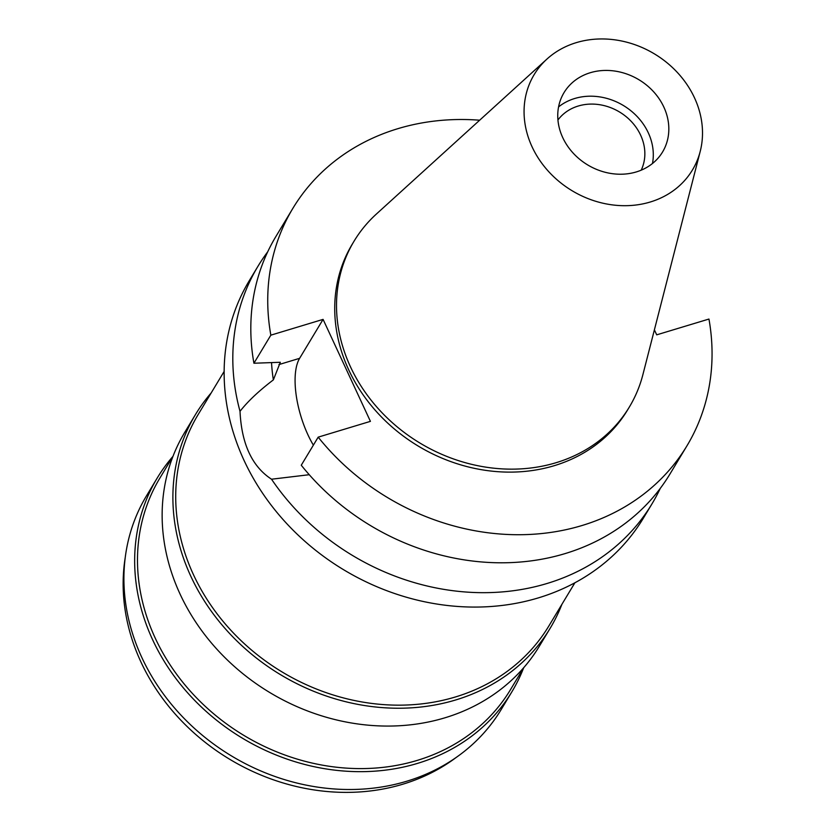 <?xml version="1.0" encoding="UTF-8"?>
<svg xmlns="http://www.w3.org/2000/svg" width="834" height="834" viewBox="0 0 834 834"><rect width="100%" height="100%" fill="white"/><g stroke="black" fill="none" stroke-linecap="round" stroke-linejoin="round"><path stroke-width="1.25" d="M650.27 202.005A92.386 79.845 -148.9 0 1 541.318 162.567A92.386 79.845 -148.9 0 1 547 59.026A92.386 79.845 -148.9 0 1 576.304 42.638A92.386 79.845 -148.9 0 1 669.744 65.073A92.386 79.845 -148.9 0 1 700.226 151.35A92.386 79.845 -148.9 0 1 650.27 202.005M636.311 171.929A57.515 49.706 31.1 0 0 662.55 152.007A57.515 49.706 31.1 0 0 653.585 91.73A57.515 49.706 31.1 0 0 590.264 72.725A57.515 49.706 31.1 0 0 564.024 92.637A57.515 49.706 31.1 0 0 572.989 152.914A57.515 49.706 31.1 0 0 636.311 171.929M700.226 151.35L642.899 374.612A160.691 138.882 -148.9 0 1 629.326 407.065A160.691 138.882 -148.9 0 1 556.017 462.724A160.691 138.882 -148.9 0 1 379.105 409.609A160.691 138.882 -148.9 0 1 354.043 241.203A160.691 138.882 -148.9 0 1 376.395 214.036L547 59.026M354.043 241.203L352.261 244.174A160.691 138.882 31.1 0 0 377.312 412.58A160.691 138.882 31.1 0 0 554.224 465.695A160.691 138.882 31.1 0 0 627.533 410.036L629.326 407.065M654.388 329.847L656.712 334.841L708.952 319.047A230.059 198.836 -148.9 0 1 686.945 445.836A230.059 198.836 -148.9 0 1 581.996 525.524A230.059 198.836 -148.9 0 1 318.181 437.152L370.421 421.358L323.081 319.38L270.841 335.164A230.059 198.836 -148.9 0 1 292.849 208.375A230.059 198.836 -148.9 0 1 397.797 128.697A230.059 198.836 -148.9 0 1 479.665 120.211M313.365 445.137A59.12 23.435 73.2 0 1 307.934 434.795A59.12 23.435 73.2 0 1 299.614 358.328L323.081 319.38M686.945 445.836L670.025 473.91A230.059 198.836 31.1 0 1 565.077 553.599A230.059 198.836 31.1 0 1 301.262 465.226L318.181 437.152M292.849 208.375L275.929 236.449A230.059 198.836 31.1 0 0 253.922 363.238L280.328 362.279L273.364 379.877C258.894 390.885 247.781 401.373 240.015 411.318C241.558 443.897 252.066 466.529 271.53 479.216L309.247 474.713M660.267 488.401A230.059 198.836 -148.9 0 1 652.021 503.799A230.059 198.836 -148.9 0 1 547.073 583.477A230.059 198.836 -148.9 0 1 271.53 479.216M240.015 411.318A230.059 198.836 -148.9 0 1 257.925 266.338L249.251 280.735A230.059 198.836 31.1 0 0 285.113 521.834A230.059 198.836 31.1 0 0 538.399 597.874A230.059 198.836 31.1 0 0 643.348 518.195L652.021 503.799M271.54 362.613A195.552 169.01 31.1 0 0 273.364 379.877M257.925 266.338A230.059 198.836 -148.9 0 1 267.683 251.847M224.137 371.443L198.054 414.717A204.747 176.964 31.1 0 0 229.986 629.305A204.747 176.964 31.1 0 0 455.406 696.974A204.747 176.964 31.1 0 0 548.803 626.063L574.887 582.789M561.939 604.264A207.051 178.945 -148.9 0 1 550.179 628.242A207.051 178.945 -148.9 0 1 455.729 699.955A207.051 178.945 -148.9 0 1 227.776 631.515A207.051 178.945 -148.9 0 1 195.49 414.519A207.051 178.945 -148.9 0 1 211.19 392.929M195.49 414.519L184.741 432.366A207.051 178.945 31.1 0 0 217.028 649.363A207.051 178.945 31.1 0 0 444.97 717.793A207.051 178.945 31.1 0 0 539.431 646.079L550.179 628.242M172.982 456.334L159.836 478.153A204.747 176.964 31.1 0 0 191.757 692.741A204.747 176.964 31.1 0 0 417.177 760.41A204.747 176.964 31.1 0 0 510.585 689.499L523.731 667.68M523.71 667.7A207.051 178.945 -148.9 0 1 511.961 691.678A207.051 178.945 -148.9 0 1 417.5 763.391A207.051 178.945 -148.9 0 1 189.547 694.951A207.051 178.945 -148.9 0 1 157.261 477.955A207.051 178.945 -148.9 0 1 172.961 456.365M157.261 477.955L146.513 495.803A207.051 178.945 31.1 0 0 178.799 712.799A207.051 178.945 31.1 0 0 406.752 781.229A207.051 178.945 31.1 0 0 501.203 709.515L511.961 691.678M125.204 557.737A204.747 176.964 31.1 0 0 202.162 739.914A204.747 176.964 31.1 0 0 402.843 784.2A204.747 176.964 31.1 0 0 456.406 757.293M641.2 170.167A48.768 42.148 31.1 0 0 630.546 120.69A48.768 42.148 31.1 0 0 578.233 106.033A48.768 42.148 31.1 0 0 557.936 120.002M558.571 106.919A57.515 49.706 -148.9 0 1 574.73 98.495A57.515 49.706 -148.9 0 1 631.724 111.443A57.515 49.706 -148.9 0 1 652.48 163.495M270.841 335.164L253.922 363.238M278.942 364.573L299.614 358.328"/></g></svg>
